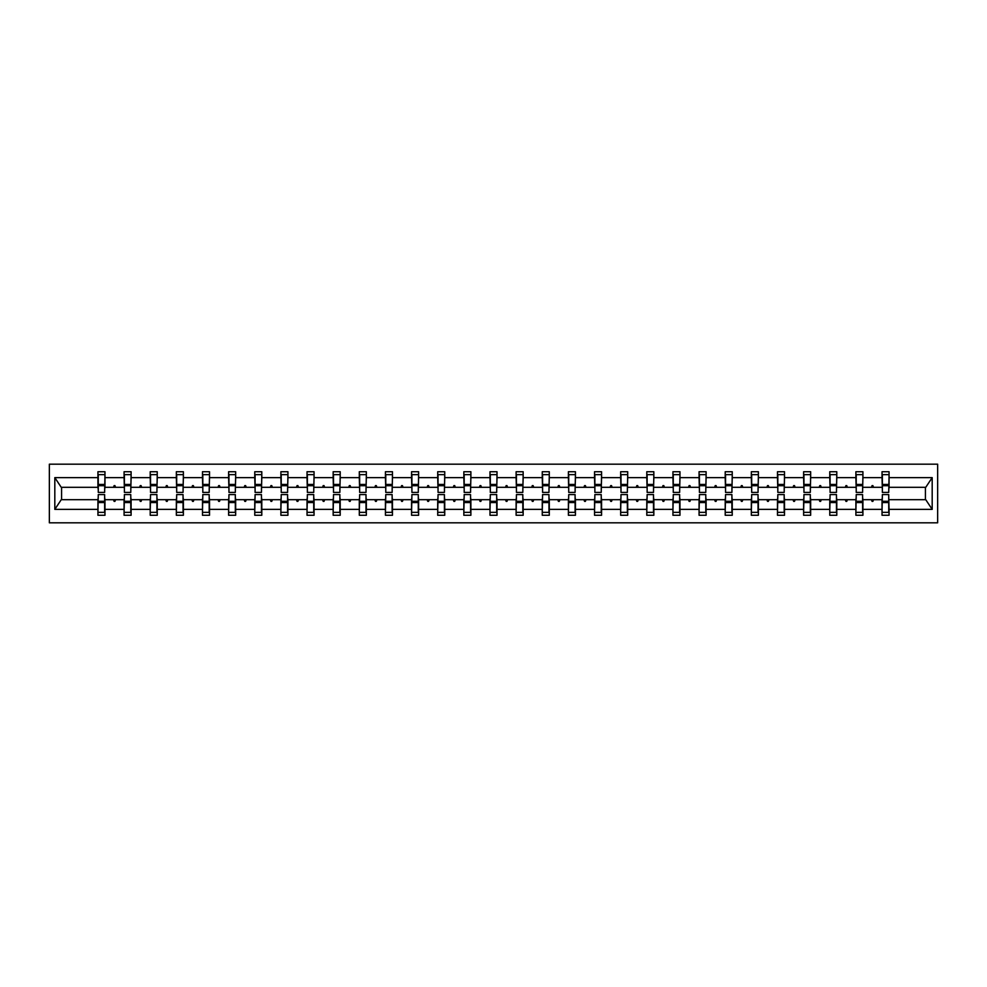 <?xml version="1.0" encoding="UTF-8"?>
<svg xmlns="http://www.w3.org/2000/svg" width="987" height="987" viewBox="0 0 987 987"><rect width="100%" height="100%" fill="white"/><g stroke="black" fill="none" stroke-linecap="round" stroke-linejoin="round"><path stroke-width="1.48" d="M49.35 522.814L937.65 522.814L937.65 464.186L49.35 464.186L49.35 522.814M882.366 497.189L882.033 499.693L862.922 499.693L862.589 497.189M888.732 489.811L889.065 487.307L925.757 487.307L932.184 477.622L932.184 509.378L889.065 509.378L889.065 515.276L882.033 515.276L882.033 499.693M889.065 487.307L889.065 471.724L882.033 471.724L882.033 477.622L862.922 477.622L862.589 489.811M882.366 489.811L882.033 477.622M856.222 497.189L855.889 499.693L836.791 499.693L836.458 497.189M882.033 509.378L862.922 509.378L862.922 515.276L855.889 515.276L855.889 499.693M862.922 477.622L862.922 471.724L855.889 471.724L855.889 477.622L836.791 477.622L836.458 489.811M856.222 489.811L855.889 477.622M830.092 497.189L829.759 499.693L810.66 499.693L810.315 497.189M855.889 509.378L836.791 509.378L836.791 515.276L829.759 515.276L829.759 499.693M836.791 477.622L836.791 471.724L829.759 471.724L829.759 477.622L810.66 477.622L810.315 489.811M830.092 489.811L829.759 477.622M803.949 497.189L803.615 499.693L784.517 499.693L784.184 497.189M829.759 509.378L810.66 509.378L810.66 515.276L803.615 515.276L803.615 499.693M810.66 477.622L810.66 471.724L803.615 471.724L803.615 477.622L784.517 477.622L784.184 489.811M803.949 489.811L803.615 477.622M777.818 497.189L777.485 499.693L758.386 499.693L758.041 497.189M803.615 509.378L784.517 509.378L784.517 515.276L777.485 515.276L777.485 499.693M784.517 477.622L784.517 471.724L777.485 471.724L777.485 477.622L758.386 477.622L758.041 489.811M777.818 489.811L777.485 477.622M751.675 497.189L751.341 499.693L732.243 499.693L731.91 497.189M777.485 509.378L758.386 509.378L758.386 515.276L751.341 515.276L751.341 499.693M758.386 477.622L758.386 471.724L751.341 471.724L751.341 477.622L732.243 477.622L731.91 489.811M751.675 489.811L751.341 477.622M725.544 497.189L725.211 499.693L706.112 499.693L705.779 497.189M751.341 509.378L732.243 509.378L732.243 515.276L725.211 515.276L725.211 499.693M732.243 477.622L732.243 471.724L725.211 471.724L725.211 477.622L706.112 477.622L705.779 489.811M725.544 489.811L725.211 477.622M699.413 497.189L699.067 499.693L679.969 499.693L679.636 497.189M725.211 509.378L706.112 509.378L706.112 515.276L699.067 515.276L699.067 499.693M706.112 477.622L706.112 471.724L699.067 471.724L699.067 477.622L679.969 477.622L679.636 489.811M699.413 489.811L699.067 477.622M673.27 497.189L672.937 499.693L653.838 499.693L653.505 497.189M699.067 509.378L679.969 509.378L679.969 515.276L672.937 515.276L672.937 499.693M679.969 477.622L679.969 471.724L672.937 471.724L672.937 477.622L653.838 477.622L653.505 489.811M673.27 489.811L672.937 477.622M647.139 497.189L646.793 499.693L627.695 499.693L627.362 497.189M672.937 509.378L653.838 509.378L653.838 515.276L646.793 515.276L646.793 499.693M653.838 477.622L653.838 471.724L646.793 471.724L646.793 477.622L627.695 477.622L627.362 489.811M647.139 489.811L646.793 477.622M620.996 497.189L620.663 499.693L601.564 499.693L601.231 497.189M646.793 509.378L627.695 509.378L627.695 515.276L620.663 515.276L620.663 499.693M627.695 477.622L627.695 471.724L620.663 471.724L620.663 477.622L601.564 477.622L601.231 489.811M620.996 489.811L620.663 477.622M594.865 497.189L594.532 499.693L575.433 499.693L575.088 497.189M620.663 509.378L601.564 509.378L601.564 515.276L594.532 515.276L594.532 499.693M601.564 477.622L601.564 471.724L594.532 471.724L594.532 477.622L575.433 477.622L575.088 489.811M594.865 489.811L594.532 477.622M568.722 497.189L568.389 499.693L549.29 499.693L548.957 497.189M594.532 509.378L575.433 509.378L575.433 515.276L568.389 515.276L568.389 499.693M575.433 477.622L575.433 471.724L568.389 471.724L568.389 477.622L549.29 477.622L548.957 489.811M568.722 489.811L568.389 477.622M542.591 497.189L542.258 499.693L523.159 499.693L522.814 497.189M568.389 509.378L549.29 509.378L549.29 515.276L542.258 515.276L542.258 499.693M549.29 477.622L549.29 471.724L542.258 471.724L542.258 477.622L523.159 477.622L522.814 489.811M542.591 489.811L542.258 477.622M516.448 497.189L516.115 499.693L497.016 499.693L496.683 497.189M542.258 509.378L523.159 509.378L523.159 515.276L516.115 515.276L516.115 499.693M523.159 477.622L523.159 471.724L516.115 471.724L516.115 477.622L497.016 477.622L496.683 489.811M516.448 489.811L516.115 477.622M490.317 497.189L489.984 499.693L470.885 499.693L470.552 497.189M516.115 509.378L497.016 509.378L497.016 515.276L489.984 515.276L489.984 499.693M497.016 477.622L497.016 471.724L489.984 471.724L489.984 477.622L470.885 477.622L470.552 489.811M490.317 489.811L489.984 477.622M464.186 497.189L463.841 499.693L444.742 499.693L444.409 497.189M489.984 509.378L470.885 509.378L470.885 515.276L463.841 515.276L463.841 499.693M470.885 477.622L470.885 471.724L463.841 471.724L463.841 477.622L444.742 477.622L444.409 489.811M464.186 489.811L463.841 477.622M438.043 497.189L437.71 499.693L418.611 499.693L418.278 497.189M463.841 509.378L444.742 509.378L444.742 515.276L437.71 515.276L437.71 499.693M444.742 477.622L444.742 471.724L437.71 471.724L437.71 477.622L418.611 477.622L418.278 489.811M438.043 489.811L437.71 477.622M411.912 497.189L411.567 499.693L392.468 499.693L392.135 497.189M437.71 509.378L418.611 509.378L418.611 515.276L411.567 515.276L411.567 499.693M418.611 477.622L418.611 471.724L411.567 471.724L411.567 477.622L392.468 477.622L392.135 489.811M411.912 489.811L411.567 477.622M385.769 497.189L385.436 499.693L366.337 499.693L366.004 497.189M411.567 509.378L392.468 509.378L392.468 515.276L385.436 515.276L385.436 499.693M392.468 477.622L392.468 471.724L385.436 471.724L385.436 477.622L366.337 477.622L366.004 489.811M385.769 489.811L385.436 477.622M359.638 497.189L359.305 499.693L340.207 499.693L339.861 497.189M385.436 509.378L366.337 509.378L366.337 515.276L359.305 515.276L359.305 499.693M366.337 477.622L366.337 471.724L359.305 471.724L359.305 477.622L340.207 477.622L339.861 489.811M359.638 489.811L359.305 477.622M333.495 497.189L333.162 499.693L314.063 499.693L313.73 497.189M359.305 509.378L340.207 509.378L340.207 515.276L333.162 515.276L333.162 499.693M340.207 477.622L340.207 471.724L333.162 471.724L333.162 477.622L314.063 477.622L313.73 489.811M333.495 489.811L333.162 477.622M307.364 497.189L307.031 499.693L287.933 499.693L287.587 497.189M333.162 509.378L314.063 509.378L314.063 515.276L307.031 515.276L307.031 499.693M314.063 477.622L314.063 471.724L307.031 471.724L307.031 477.622L287.933 477.622L287.587 489.811M307.364 489.811L307.031 477.622M281.221 497.189L280.888 499.693L261.789 499.693L261.456 497.189M307.031 509.378L287.933 509.378L287.933 515.276L280.888 515.276L280.888 499.693M287.933 477.622L287.933 471.724L280.888 471.724L280.888 477.622L261.789 477.622L261.456 489.811M281.221 489.811L280.888 477.622M255.09 497.189L254.757 499.693L235.659 499.693L235.325 497.189M280.888 509.378L261.789 509.378L261.789 515.276L254.757 515.276L254.757 499.693M261.789 477.622L261.789 471.724L254.757 471.724L254.757 477.622L235.659 477.622L235.325 489.811M255.09 489.811L254.757 477.622M228.959 497.189L228.614 499.693L209.515 499.693L209.182 497.189M254.757 509.378L235.659 509.378L235.659 515.276L228.614 515.276L228.614 499.693M235.659 477.622L235.659 471.724L228.614 471.724L228.614 477.622L209.515 477.622L209.182 489.811M228.959 489.811L228.614 477.622M202.816 497.189L202.483 499.693L183.385 499.693L183.051 497.189M228.614 509.378L209.515 509.378L209.515 515.276L202.483 515.276L202.483 499.693M209.515 477.622L209.515 471.724L202.483 471.724L202.483 477.622L183.385 477.622L183.051 489.811M202.816 489.811L202.483 477.622M176.685 497.189L176.34 499.693L157.241 499.693L156.908 497.189M202.483 509.378L183.385 509.378L183.385 515.276L176.34 515.276L176.34 499.693M183.385 477.622L183.385 471.724L176.34 471.724L176.34 477.622L157.241 477.622L156.908 489.811M176.685 489.811L176.34 477.622M150.542 497.189L150.209 499.693L131.111 499.693L130.778 497.189M176.34 509.378L157.241 509.378L157.241 515.276L150.209 515.276L150.209 499.693M157.241 477.622L157.241 471.724L150.209 471.724L150.209 477.622L131.111 477.622L130.778 489.811M150.542 489.811L150.209 477.622M124.411 497.189L124.078 499.693L104.967 499.693L104.967 515.276L97.935 515.276L97.935 499.693L61.243 499.693L54.816 509.378L54.816 477.622L61.243 487.307L97.935 487.307L97.935 477.622L54.816 477.622M150.209 509.378L131.111 509.378L131.111 515.276L124.078 515.276L124.078 499.693M131.111 477.622L131.111 471.724L124.078 471.724L124.078 477.622L104.967 477.622L104.967 471.724L97.935 471.724L97.935 477.622M124.411 489.811L124.078 477.622M98.268 497.189L97.935 499.693M97.935 487.307L98.268 489.811M888.732 497.189L889.065 509.378M862.922 509.378L862.922 499.693M836.791 509.378L836.791 499.693M810.66 509.378L810.66 499.693M784.517 509.378L784.517 499.693M758.386 509.378L758.386 499.693M732.243 509.378L732.243 499.693M706.112 509.378L706.112 499.693M679.969 509.378L679.969 499.693M653.838 509.378L653.838 499.693M627.695 509.378L627.695 499.693M601.564 509.378L601.564 499.693M575.433 509.378L575.433 499.693M549.29 509.378L549.29 499.693M523.159 509.378L523.159 499.693M497.016 509.378L497.016 499.693M470.885 509.378L470.885 499.693M444.742 509.378L444.742 499.693M418.611 509.378L418.611 499.693M392.468 509.378L392.468 499.693M366.337 509.378L366.337 499.693M340.207 509.378L340.207 499.693M314.063 509.378L314.063 499.693M287.933 509.378L287.933 499.693M261.789 509.378L261.789 499.693M235.659 509.378L235.659 499.693M209.515 509.378L209.515 499.693M183.385 509.378L183.385 499.693M157.241 509.378L157.241 499.693M131.111 509.378L131.111 499.693M932.184 477.622L889.065 477.622M124.078 509.378L104.967 509.378M97.935 509.378L54.816 509.378M871.447 487.307L873.507 487.307L872.89 485.629L872.064 485.629L871.447 487.307L862.922 487.307M882.033 487.307L873.507 487.307M871.447 499.693L872.064 501.371L872.89 501.371L873.507 499.693M845.316 487.307L847.364 487.307L846.76 485.629L845.921 485.629L845.316 487.307L836.791 487.307M855.889 487.307L847.364 487.307M845.316 499.693L845.921 501.371L846.76 501.371L847.364 499.693M819.173 487.307L821.233 487.307L820.629 485.629L819.79 485.629L819.173 487.307L810.66 487.307M829.759 487.307L821.233 487.307M819.173 499.693L819.79 501.371L820.629 501.371L821.233 499.693M793.042 487.307L795.103 487.307L794.486 485.629L793.647 485.629L793.042 487.307L784.517 487.307M803.615 487.307L795.103 487.307M793.042 499.693L793.647 501.371L794.486 501.371L795.103 499.693M766.899 487.307L768.959 487.307L768.355 485.629L767.516 485.629L766.899 487.307L758.386 487.307M777.485 487.307L768.959 487.307M766.899 499.693L767.516 501.371L768.355 501.371L768.959 499.693M740.768 487.307L742.829 487.307L742.212 485.629L741.373 485.629L740.768 487.307L732.243 487.307M751.341 487.307L742.829 487.307M740.768 499.693L741.373 501.371L742.212 501.371L742.829 499.693M714.625 487.307L716.685 487.307L716.081 485.629L715.242 485.629L714.625 487.307L706.112 487.307M725.211 487.307L716.685 487.307M714.625 499.693L715.242 501.371L716.081 501.371L716.685 499.693M688.494 487.307L690.555 487.307L689.938 485.629L689.099 485.629L688.494 487.307L679.969 487.307M699.067 487.307L690.555 487.307M688.494 499.693L689.099 501.371L689.938 501.371L690.555 499.693M662.363 487.307L664.411 487.307L663.807 485.629L662.968 485.629L662.363 487.307L653.838 487.307M672.937 487.307L664.411 487.307M662.363 499.693L662.968 501.371L663.807 501.371L664.411 499.693M636.22 487.307L638.281 487.307L637.664 485.629L636.837 485.629L636.22 487.307L627.695 487.307M646.793 487.307L638.281 487.307M636.22 499.693L636.837 501.371L637.664 501.371L638.281 499.693M610.089 487.307L612.137 487.307L611.533 485.629L610.694 485.629L610.089 487.307L601.564 487.307M620.663 487.307L612.137 487.307M610.089 499.693L610.694 501.371L611.533 501.371L612.137 499.693M583.946 487.307L586.007 487.307L585.402 485.629L584.563 485.629L583.946 487.307L575.433 487.307M594.532 487.307L586.007 487.307M583.946 499.693L584.563 501.371L585.402 501.371L586.007 499.693M557.815 487.307L559.863 487.307L559.259 485.629L558.42 485.629L557.815 487.307L549.29 487.307M568.389 487.307L559.863 487.307M557.815 499.693L558.42 501.371L559.259 501.371L559.863 499.693M531.672 487.307L533.733 487.307L533.128 485.629L532.289 485.629L531.672 487.307L523.159 487.307M542.258 487.307L533.733 487.307M531.672 499.693L532.289 501.371L533.128 501.371L533.733 499.693M505.541 487.307L507.602 487.307L506.985 485.629L506.146 485.629L505.541 487.307L497.016 487.307M516.115 487.307L507.602 487.307M505.541 499.693L506.146 501.371L506.985 501.371L507.602 499.693M479.398 487.307L481.459 487.307L480.854 485.629L480.015 485.629L479.398 487.307L470.885 487.307M489.984 487.307L481.459 487.307M479.398 499.693L480.015 501.371L480.854 501.371L481.459 499.693M453.267 487.307L455.328 487.307L454.711 485.629L453.872 485.629L453.267 487.307L444.742 487.307M463.841 487.307L455.328 487.307M453.267 499.693L453.872 501.371L454.711 501.371L455.328 499.693M427.137 487.307L429.185 487.307L428.58 485.629L427.741 485.629L427.137 487.307L418.611 487.307M437.71 487.307L429.185 487.307M427.137 499.693L427.741 501.371L428.58 501.371L429.185 499.693M400.993 487.307L403.054 487.307L402.437 485.629L401.598 485.629L400.993 487.307L392.468 487.307M411.567 487.307L403.054 487.307M400.993 499.693L401.598 501.371L402.437 501.371L403.054 499.693M374.863 487.307L376.911 487.307L376.306 485.629L375.467 485.629L374.863 487.307L366.337 487.307M385.436 487.307L376.911 487.307M374.863 499.693L375.467 501.371L376.306 501.371L376.911 499.693M348.719 487.307L350.78 487.307L350.163 485.629L349.336 485.629L348.719 487.307L340.207 487.307M359.305 487.307L350.78 487.307M348.719 499.693L349.336 501.371L350.163 501.371L350.78 499.693M322.589 487.307L324.637 487.307L324.032 485.629L323.193 485.629L322.589 487.307L314.063 487.307M333.162 487.307L324.637 487.307M322.589 499.693L323.193 501.371L324.032 501.371L324.637 499.693M296.445 487.307L298.506 487.307L297.901 485.629L297.062 485.629L296.445 487.307L287.933 487.307M307.031 487.307L298.506 487.307M296.445 499.693L297.062 501.371L297.901 501.371L298.506 499.693M270.315 487.307L272.375 487.307L271.758 485.629L270.919 485.629L270.315 487.307L261.789 487.307M280.888 487.307L272.375 487.307M270.315 499.693L270.919 501.371L271.758 501.371L272.375 499.693M244.171 487.307L246.232 487.307L245.627 485.629L244.788 485.629L244.171 487.307L235.659 487.307M254.757 487.307L246.232 487.307M244.171 499.693L244.788 501.371L245.627 501.371L246.232 499.693M218.041 487.307L220.101 487.307L219.484 485.629L218.645 485.629L218.041 487.307L209.515 487.307M228.614 487.307L220.101 487.307M218.041 499.693L218.645 501.371L219.484 501.371L220.101 499.693M191.897 487.307L193.958 487.307L193.353 485.629L192.514 485.629L191.897 487.307L183.385 487.307M202.483 487.307L193.958 487.307M191.897 499.693L192.514 501.371L193.353 501.371L193.958 499.693M165.767 487.307L167.827 487.307L167.21 485.629L166.371 485.629L165.767 487.307L157.241 487.307M176.34 487.307L167.827 487.307M165.767 499.693L166.371 501.371L167.21 501.371L167.827 499.693M139.636 487.307L141.684 487.307L141.079 485.629L140.24 485.629L139.636 487.307L131.111 487.307M150.209 487.307L141.684 487.307M139.636 499.693L140.24 501.371L141.079 501.371L141.684 499.693M113.493 487.307L115.553 487.307L114.936 485.629L114.11 485.629L113.493 487.307L104.967 487.307L104.967 477.622M124.078 487.307L115.553 487.307M113.493 499.693L114.11 501.371L114.936 501.371L115.553 499.693M104.634 497.189L104.967 499.693M104.967 487.307L104.634 489.811M932.184 509.378L925.757 499.693L889.065 499.693M61.576 487.307L61.576 499.693M925.424 499.693L925.424 487.307M98.268 485.715L98.268 474.648L104.967 474.648L104.634 492.414L98.268 492.414L98.268 485.715L104.634 485.715M104.634 501.285L104.634 512.352L97.935 512.352L98.268 494.586L104.634 494.586L104.634 501.285L98.268 501.285M124.411 485.715L124.411 474.648L131.111 474.648L130.778 492.414L124.411 492.414L124.411 485.715L130.778 485.715M130.778 501.285L130.778 512.352L124.078 512.352L124.411 494.586L130.778 494.586L130.778 501.285L124.411 501.285M150.542 485.715L150.542 474.648L157.241 474.648L156.908 492.414L150.542 492.414L150.542 485.715L156.908 485.715M156.908 501.285L156.908 512.352L150.209 512.352L150.542 494.586L156.908 494.586L156.908 501.285L150.542 501.285M176.685 485.715L176.685 474.648L183.385 474.648L183.051 492.414L176.685 492.414L176.685 485.715L183.051 485.715M183.051 501.285L183.051 512.352L176.34 512.352L176.685 494.586L183.051 494.586L183.051 501.285L176.685 501.285M202.816 485.715L202.816 474.648L209.515 474.648L209.182 492.414L202.816 492.414L202.816 485.715L209.182 485.715M209.182 501.285L209.182 512.352L202.483 512.352L202.816 494.586L209.182 494.586L209.182 501.285L202.816 501.285M228.959 485.715L228.959 474.648L235.659 474.648L235.325 492.414L228.959 492.414L228.959 485.715L235.325 485.715M235.325 501.285L235.325 512.352L228.614 512.352L228.959 494.586L235.325 494.586L235.325 501.285L228.959 501.285M255.09 485.715L255.09 474.648L261.789 474.648L261.456 492.414L255.09 492.414L255.09 485.715L261.456 485.715M261.456 501.285L261.456 512.352L254.757 512.352L255.09 494.586L261.456 494.586L261.456 501.285L255.09 501.285M281.221 485.715L281.221 474.648L287.933 474.648L287.587 492.414L281.221 492.414L281.221 485.715L287.587 485.715M287.587 501.285L287.587 512.352L280.888 512.352L281.221 494.586L287.587 494.586L287.587 501.285L281.221 501.285M307.364 485.715L307.364 474.648L314.063 474.648L313.73 492.414L307.364 492.414L307.364 485.715L313.73 485.715M313.73 501.285L313.73 512.352L307.031 512.352L307.364 494.586L313.73 494.586L313.73 501.285L307.364 501.285M333.495 485.715L333.495 474.648L340.207 474.648L339.861 492.414L333.495 492.414L333.495 485.715L339.861 485.715M339.861 501.285L339.861 512.352L333.162 512.352L333.495 494.586L339.861 494.586L339.861 501.285L333.495 501.285M359.638 485.715L359.638 474.648L366.337 474.648L366.004 492.414L359.638 492.414L359.638 485.715L366.004 485.715M366.004 501.285L366.004 512.352L359.305 512.352L359.638 494.586L366.004 494.586L366.004 501.285L359.638 501.285M385.769 485.715L385.769 474.648L392.468 474.648L392.135 492.414L385.769 492.414L385.769 485.715L392.135 485.715M392.135 501.285L392.135 512.352L385.436 512.352L385.769 494.586L392.135 494.586L392.135 501.285L385.769 501.285M411.912 485.715L411.912 474.648L418.611 474.648L418.278 492.414L411.912 492.414L411.912 485.715L418.278 485.715M418.278 501.285L418.278 512.352L411.567 512.352L411.912 494.586L418.278 494.586L418.278 501.285L411.912 501.285M438.043 485.715L438.043 474.648L444.742 474.648L444.409 492.414L438.043 492.414L438.043 485.715L444.409 485.715M444.409 501.285L444.409 512.352L437.71 512.352L438.043 494.586L444.409 494.586L444.409 501.285L438.043 501.285M464.186 485.715L464.186 474.648L470.885 474.648L470.552 492.414L464.186 492.414L464.186 485.715L470.552 485.715M470.552 501.285L470.552 512.352L463.841 512.352L464.186 494.586L470.552 494.586L470.552 501.285L464.186 501.285M490.317 485.715L490.317 474.648L497.016 474.648L496.683 492.414L490.317 492.414L490.317 485.715L496.683 485.715M496.683 501.285L496.683 512.352L489.984 512.352L490.317 494.586L496.683 494.586L496.683 501.285L490.317 501.285M516.448 485.715L516.448 474.648L523.159 474.648L522.814 492.414L516.448 492.414L516.448 485.715L522.814 485.715M522.814 501.285L522.814 512.352L516.115 512.352L516.448 494.586L522.814 494.586L522.814 501.285L516.448 501.285M542.591 485.715L542.591 474.648L549.29 474.648L548.957 492.414L542.591 492.414L542.591 485.715L548.957 485.715M548.957 501.285L548.957 512.352L542.258 512.352L542.591 494.586L548.957 494.586L548.957 501.285L542.591 501.285M568.722 485.715L568.722 474.648L575.433 474.648L575.088 492.414L568.722 492.414L568.722 485.715L575.088 485.715M575.088 501.285L575.088 512.352L568.389 512.352L568.722 494.586L575.088 494.586L575.088 501.285L568.722 501.285M594.865 485.715L594.865 474.648L601.564 474.648L601.231 492.414L594.865 492.414L594.865 485.715L601.231 485.715M601.231 501.285L601.231 512.352L594.532 512.352L594.865 494.586L601.231 494.586L601.231 501.285L594.865 501.285M620.996 485.715L620.996 474.648L627.695 474.648L627.362 492.414L620.996 492.414L620.996 485.715L627.362 485.715M627.362 501.285L627.362 512.352L620.663 512.352L620.996 494.586L627.362 494.586L627.362 501.285L620.996 501.285M647.139 485.715L647.139 474.648L653.838 474.648L653.505 492.414L647.139 492.414L647.139 485.715L653.505 485.715M653.505 501.285L653.505 512.352L646.793 512.352L647.139 494.586L653.505 494.586L653.505 501.285L647.139 501.285M673.27 485.715L673.27 474.648L679.969 474.648L679.636 492.414L673.27 492.414L673.27 485.715L679.636 485.715M679.636 501.285L679.636 512.352L672.937 512.352L673.27 494.586L679.636 494.586L679.636 501.285L673.27 501.285M699.413 485.715L699.413 474.648L706.112 474.648L705.779 492.414L699.413 492.414L699.413 485.715L705.779 485.715M705.779 501.285L705.779 512.352L699.067 512.352L699.413 494.586L705.779 494.586L705.779 501.285L699.413 501.285M725.544 485.715L725.544 474.648L732.243 474.648L731.91 492.414L725.544 492.414L725.544 485.715L731.91 485.715M731.91 501.285L731.91 512.352L725.211 512.352L725.544 494.586L731.91 494.586L731.91 501.285L725.544 501.285M751.675 485.715L751.675 474.648L758.386 474.648L758.041 492.414L751.675 492.414L751.675 485.715L758.041 485.715M758.041 501.285L758.041 512.352L751.341 512.352L751.675 494.586L758.041 494.586L758.041 501.285L751.675 501.285M777.818 485.715L777.818 474.648L784.517 474.648L784.184 492.414L777.818 492.414L777.818 485.715L784.184 485.715M784.184 501.285L784.184 512.352L777.485 512.352L777.818 494.586L784.184 494.586L784.184 501.285L777.818 501.285M803.949 485.715L803.949 474.648L810.66 474.648L810.315 492.414L803.949 492.414L803.949 485.715L810.315 485.715M810.315 501.285L810.315 512.352L803.615 512.352L803.949 494.586L810.315 494.586L810.315 501.285L803.949 501.285M830.092 485.715L830.092 474.648L836.791 474.648L836.458 492.414L830.092 492.414L830.092 485.715L836.458 485.715M836.458 501.285L836.458 512.352L829.759 512.352L830.092 494.586L836.458 494.586L836.458 501.285L830.092 501.285M856.222 485.715L856.222 474.648L862.922 474.648L862.589 492.414L856.222 492.414L856.222 485.715L862.589 485.715M862.589 501.285L862.589 512.352L855.889 512.352L856.222 494.586L862.589 494.586L862.589 501.285L856.222 501.285M882.366 485.715L882.366 474.648L889.065 474.648L888.732 492.414L882.366 492.414L882.366 485.715L888.732 485.715M888.732 501.285L888.732 512.352L882.033 512.352L882.366 494.586L888.732 494.586L888.732 501.285L882.366 501.285M104.634 502.297L98.268 502.297M98.268 484.703L104.634 484.703M124.411 484.703L130.778 484.703M150.542 484.703L156.908 484.703M176.685 484.703L183.051 484.703M202.816 484.703L209.182 484.703M130.778 502.297L124.411 502.297M156.908 502.297L150.542 502.297M183.051 502.297L176.685 502.297M209.182 502.297L202.816 502.297M228.959 484.703L235.325 484.703M235.325 502.297L228.959 502.297M255.09 484.703L261.456 484.703M261.456 502.297L255.09 502.297M281.221 484.703L287.587 484.703M287.587 502.297L281.221 502.297M307.364 484.703L313.73 484.703M313.73 502.297L307.364 502.297M333.495 484.703L339.861 484.703M339.861 502.297L333.495 502.297M359.638 484.703L366.004 484.703M366.004 502.297L359.638 502.297M385.769 484.703L392.135 484.703M392.135 502.297L385.769 502.297M411.912 484.703L418.278 484.703M418.278 502.297L411.912 502.297M438.043 484.703L444.409 484.703M444.409 502.297L438.043 502.297M464.186 484.703L470.552 484.703M470.552 502.297L464.186 502.297M490.317 484.703L496.683 484.703M496.683 502.297L490.317 502.297M516.448 484.703L522.814 484.703M522.814 502.297L516.448 502.297M542.591 484.703L548.957 484.703M548.957 502.297L542.591 502.297M568.722 484.703L575.088 484.703M575.088 502.297L568.722 502.297M594.865 484.703L601.231 484.703M601.231 502.297L594.865 502.297M620.996 484.703L627.362 484.703M627.362 502.297L620.996 502.297M647.139 484.703L653.505 484.703M653.505 502.297L647.139 502.297M673.27 484.703L679.636 484.703M679.636 502.297L673.27 502.297M699.413 484.703L705.779 484.703M705.779 502.297L699.413 502.297M725.544 484.703L731.91 484.703M731.91 502.297L725.544 502.297M751.675 484.703L758.041 484.703M758.041 502.297L751.675 502.297M777.818 484.703L784.184 484.703M784.184 502.297L777.818 502.297M803.949 484.703L810.315 484.703M810.315 502.297L803.949 502.297M830.092 484.703L836.458 484.703M836.458 502.297L830.092 502.297M856.222 484.703L862.589 484.703M862.589 502.297L856.222 502.297M882.366 484.703L888.732 484.703M888.732 502.297L882.366 502.297M104.634 502.543L98.268 502.543M98.268 484.457L104.634 484.457M124.411 484.457L130.778 484.457M150.542 484.457L156.908 484.457M176.685 484.457L183.051 484.457M202.816 484.457L209.182 484.457M130.778 502.543L124.411 502.543M156.908 502.543L150.542 502.543M183.051 502.543L176.685 502.543M209.182 502.543L202.816 502.543M228.959 484.457L235.325 484.457M235.325 502.543L228.959 502.543M255.09 484.457L261.456 484.457M261.456 502.543L255.09 502.543M281.221 484.457L287.587 484.457M287.587 502.543L281.221 502.543M307.364 484.457L313.73 484.457M313.73 502.543L307.364 502.543M333.495 484.457L339.861 484.457M339.861 502.543L333.495 502.543M359.638 484.457L366.004 484.457M366.004 502.543L359.638 502.543M385.769 484.457L392.135 484.457M392.135 502.543L385.769 502.543M411.912 484.457L418.278 484.457M418.278 502.543L411.912 502.543M438.043 484.457L444.409 484.457M444.409 502.543L438.043 502.543M464.186 484.457L470.552 484.457M470.552 502.543L464.186 502.543M490.317 484.457L496.683 484.457M496.683 502.543L490.317 502.543M516.448 484.457L522.814 484.457M522.814 502.543L516.448 502.543M542.591 484.457L548.957 484.457M548.957 502.543L542.591 502.543M568.722 484.457L575.088 484.457M575.088 502.543L568.722 502.543M594.865 484.457L601.231 484.457M601.231 502.543L594.865 502.543M620.996 484.457L627.362 484.457M627.362 502.543L620.996 502.543M647.139 484.457L653.505 484.457M653.505 502.543L647.139 502.543M673.27 484.457L679.636 484.457M679.636 502.543L673.27 502.543M699.413 484.457L705.779 484.457M705.779 502.543L699.413 502.543M725.544 484.457L731.91 484.457M731.91 502.543L725.544 502.543M751.675 484.457L758.041 484.457M758.041 502.543L751.675 502.543M777.818 484.457L784.184 484.457M784.184 502.543L777.818 502.543M803.949 484.457L810.315 484.457M810.315 502.543L803.949 502.543M830.092 484.457L836.458 484.457M836.458 502.543L830.092 502.543M856.222 484.457L862.589 484.457M862.589 502.543L856.222 502.543M882.366 484.457L888.732 484.457M888.732 502.543L882.366 502.543"/></g></svg>
